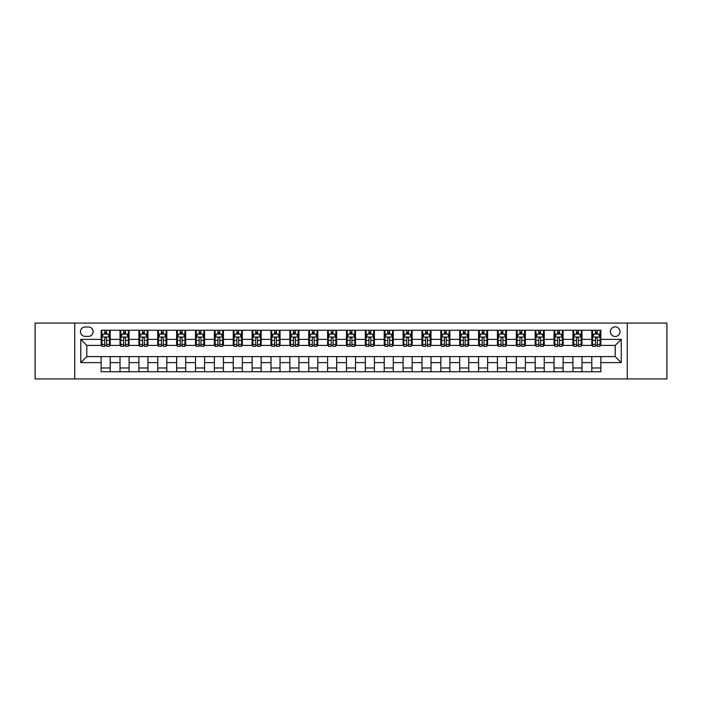 <?xml version="1.0" encoding="UTF-8"?>
<svg xmlns="http://www.w3.org/2000/svg" width="702" height="702" viewBox="0 0 702 702"><rect width="100%" height="100%" fill="white"/><g stroke="black" fill="none" stroke-linecap="round" stroke-linejoin="round"><path stroke-width="1.05" d="M615.198 326.842A4.835 4.835 0 0 0 610.363 331.677A4.835 4.835 0 0 0 615.198 336.504A4.835 4.835 0 0 0 620.024 331.677A4.835 4.835 0 0 0 615.198 326.842M627.272 378.931L666.9 378.931L666.9 323.069L627.272 323.069L627.272 378.931L74.728 378.931L74.728 323.069L35.1 323.069L35.1 378.931L74.728 378.931M85.144 336.355L88.47 336.355A4.677 4.677 0 0 0 93.147 331.677A4.677 4.677 0 0 0 88.47 327L85.144 327A4.677 4.677 0 0 0 80.467 331.677A4.677 4.677 0 0 0 85.144 336.355M627.272 323.069L74.728 323.069M101.149 362.627L80.765 362.627L80.765 339.373L101.149 339.373L101.149 345.41L86.802 345.41L86.802 356.59L101.149 356.59L101.149 371.762L600.851 371.762L600.851 356.59L615.198 356.59L615.198 345.41L600.851 345.41L600.851 339.373L621.235 339.373L621.235 362.627L600.851 362.627M600.851 339.373L600.851 330.238L101.149 330.238L101.149 339.373M591.795 330.238L591.795 345.41L592.549 345.41M595.419 345.41L597.226 345.41M600.096 345.41L600.851 345.41M591.795 345.41L581.23 345.41M572.92 330.238L572.92 345.41L573.674 345.41M576.544 345.41L578.36 345.41M572.92 345.41L562.355 345.41M554.053 330.238L554.053 345.41L554.808 345.41M557.678 345.41L559.485 345.41M554.053 345.41L543.48 345.41M535.178 330.238L535.178 345.41L535.933 345.41M538.803 345.41L540.619 345.41M535.178 345.41L524.613 345.41M516.312 330.238L516.312 345.41L517.067 345.41M519.936 345.41L521.744 345.41M516.312 345.41L505.738 345.41M497.437 330.238L497.437 345.41L498.192 345.41M501.061 345.41L502.878 345.41M497.437 345.41L486.872 345.41M478.571 330.238L478.571 345.41L479.326 345.41M482.195 345.41L484.003 345.41M478.571 345.41L467.997 345.41M459.696 330.238L459.696 345.41L460.451 345.41M463.32 345.41L465.128 345.41M459.696 345.41L449.131 345.41M440.83 330.238L440.83 345.41L441.584 345.41M444.445 345.41L446.261 345.41M440.83 345.41L430.256 345.41M421.955 330.238L421.955 345.41L422.709 345.41M425.579 345.41L427.386 345.41M421.955 345.41L411.39 345.41M403.08 330.238L403.08 345.41L403.843 345.41M406.704 345.41L408.52 345.41M403.08 345.41L392.515 345.41M384.213 330.238L384.213 345.41L384.968 345.41M387.837 345.41L389.645 345.41M384.213 345.41L373.648 345.41M365.338 330.238L365.338 345.41L366.093 345.41M368.962 345.41L370.779 345.41M365.338 345.41L354.773 345.41M346.472 330.238L346.472 345.41L347.227 345.41M350.096 345.41L351.904 345.41M346.472 345.41L335.907 345.41M327.597 330.238L327.597 345.41L328.352 345.41M331.221 345.41L333.038 345.41M327.597 345.41L317.032 345.41M308.731 330.238L308.731 345.41L309.485 345.41M312.355 345.41L314.163 345.41M308.731 345.41L298.157 345.41M289.856 330.238L289.856 345.41L290.61 345.41M293.48 345.41L295.296 345.41M289.856 345.41L279.291 345.41M270.99 330.238L270.99 345.41L271.744 345.41M274.614 345.41L276.421 345.41M270.99 345.41L260.416 345.41M252.115 330.238L252.115 345.41L252.869 345.41M255.739 345.41L257.555 345.41M252.115 345.41L241.549 345.41M233.248 330.238L233.248 345.41L234.003 345.41M236.872 345.41L238.68 345.41M233.248 345.41L222.674 345.41M214.373 330.238L214.373 345.41L215.128 345.41M217.997 345.41L219.805 345.41M214.373 345.41L203.808 345.41M195.507 330.238L195.507 345.41L196.262 345.41M199.122 345.41L200.939 345.41M195.507 345.41L184.933 345.41M176.632 330.238L176.632 345.41L177.387 345.41M180.256 345.41L182.064 345.41M176.632 345.41L166.067 345.41M157.757 330.238L157.757 345.41L158.52 345.41M161.381 345.41L163.197 345.41M157.757 345.41L147.192 345.41M138.891 330.238L138.891 345.41L139.645 345.41M142.515 345.41L144.322 345.41M138.891 345.41L128.326 345.41M120.016 330.238L120.016 345.41L120.77 345.41M123.64 345.41L125.456 345.41M120.016 345.41L109.451 345.41M101.149 345.41L101.904 345.41M104.773 345.41L106.581 345.41M101.149 356.59L110.205 356.59L110.205 371.762M600.851 356.59L110.205 356.59M110.205 330.238L110.205 345.41M101.149 334.02L101.904 334.02M104.773 334.02L106.581 334.02M109.451 334.02L110.205 334.02M101.149 367.98L110.205 367.98M120.016 356.59L120.016 371.762M129.08 330.238L129.08 345.41M120.016 334.02L120.77 334.02M123.64 334.02L125.456 334.02M128.326 334.02L129.08 334.02M129.08 356.59L129.08 371.762M120.016 367.98L129.08 367.98M138.891 356.59L138.891 371.762M147.946 356.59L147.946 371.762M138.891 367.98L147.946 367.98M147.946 330.238L147.946 345.41M138.891 334.02L139.645 334.02M142.515 334.02L144.322 334.02M147.192 334.02L147.946 334.02M157.757 356.59L157.757 371.762M166.822 356.59L166.822 371.762M157.757 367.98L166.822 367.98M166.822 330.238L166.822 345.41M157.757 334.02L158.52 334.02M161.381 334.02L163.197 334.02M166.067 334.02L166.822 334.02M176.632 356.59L176.632 371.762M185.688 356.59L185.688 371.762M176.632 367.98L185.688 367.98M185.688 330.238L185.688 345.41M176.632 334.02L177.387 334.02M180.256 334.02L182.064 334.02M184.933 334.02L185.688 334.02M195.507 356.59L195.507 371.762M204.563 356.59L204.563 371.762M195.507 367.98L204.563 367.98M204.563 330.238L204.563 345.41M195.507 334.02L196.262 334.02M199.122 334.02L200.939 334.02M203.808 334.02L204.563 334.02M214.373 356.59L214.373 371.762M223.429 356.59L223.429 371.762M214.373 367.98L223.429 367.98M223.429 330.238L223.429 345.41M214.373 334.02L215.128 334.02M217.997 334.02L219.805 334.02M222.674 334.02L223.429 334.02M233.248 356.59L233.248 371.762M242.304 356.59L242.304 371.762M233.248 367.98L242.304 367.98M242.304 330.238L242.304 345.41M233.248 334.02L234.003 334.02M236.872 334.02L238.68 334.02M241.549 334.02L242.304 334.02M252.115 356.59L252.115 371.762M261.17 356.59L261.17 371.762M252.115 367.98L261.17 367.98M261.17 330.238L261.17 345.41M252.115 334.02L252.869 334.02M255.739 334.02L257.555 334.02M260.416 334.02L261.17 334.02M270.99 356.59L270.99 371.762M280.045 356.59L280.045 371.762M270.99 367.98L280.045 367.98M280.045 330.238L280.045 345.41M270.99 334.02L271.744 334.02M274.614 334.02L276.421 334.02M279.291 334.02L280.045 334.02M289.856 356.59L289.856 371.762M298.92 356.59L298.92 371.762M289.856 367.98L298.92 367.98M298.92 330.238L298.92 345.41M289.856 334.02L290.61 334.02M293.48 334.02L295.296 334.02M298.157 334.02L298.92 334.02M308.731 356.59L308.731 371.762M317.787 356.59L317.787 371.762M308.731 367.98L317.787 367.98M317.787 330.238L317.787 345.41M308.731 334.02L309.485 334.02M312.355 334.02L314.163 334.02M317.032 334.02L317.787 334.02M327.597 356.59L327.597 371.762M336.662 356.59L336.662 371.762M327.597 367.98L336.662 367.98M336.662 330.238L336.662 345.41M327.597 334.02L328.352 334.02M331.221 334.02L333.038 334.02M335.907 334.02L336.662 334.02M346.472 356.59L346.472 371.762M355.528 356.59L355.528 371.762M346.472 367.98L355.528 367.98M355.528 330.238L355.528 345.41M346.472 334.02L347.227 334.02M350.096 334.02L351.904 334.02M354.773 334.02L355.528 334.02M365.338 356.59L365.338 371.762M374.403 356.59L374.403 371.762M365.338 367.98L374.403 367.98M374.403 330.238L374.403 345.41M365.338 334.02L366.093 334.02M368.962 334.02L370.779 334.02M373.648 334.02L374.403 334.02M384.213 356.59L384.213 371.762M393.269 356.59L393.269 371.762M384.213 367.98L393.269 367.98M393.269 330.238L393.269 345.41M384.213 334.02L384.968 334.02M387.837 334.02L389.645 334.02M392.515 334.02L393.269 334.02M403.08 356.59L403.08 371.762M412.144 356.59L412.144 371.762M403.08 367.98L412.144 367.98M412.144 330.238L412.144 345.41M403.08 334.02L403.843 334.02M406.704 334.02L408.52 334.02M411.39 334.02L412.144 334.02M421.955 356.59L421.955 371.762M431.01 356.59L431.01 371.762M421.955 367.98L431.01 367.98M431.01 330.238L431.01 345.41M421.955 334.02L422.709 334.02M425.579 334.02L427.386 334.02M430.256 334.02L431.01 334.02M440.83 356.59L440.83 371.762M449.885 356.59L449.885 371.762M440.83 367.98L449.885 367.98M449.885 330.238L449.885 345.41M440.83 334.02L441.584 334.02M444.445 334.02L446.261 334.02M449.131 334.02L449.885 334.02M459.696 356.59L459.696 371.762M468.752 356.59L468.752 371.762M459.696 367.98L468.752 367.98M468.752 330.238L468.752 345.41M459.696 334.02L460.451 334.02M463.32 334.02L465.128 334.02M467.997 334.02L468.752 334.02M478.571 356.59L478.571 371.762M487.627 356.59L487.627 371.762M478.571 367.98L487.627 367.98M487.627 330.238L487.627 345.41M478.571 334.02L479.326 334.02M482.195 334.02L484.003 334.02M486.872 334.02L487.627 334.02M497.437 356.59L497.437 371.762M506.493 356.59L506.493 371.762M497.437 367.98L506.493 367.98M506.493 330.238L506.493 345.41M497.437 334.02L498.192 334.02M501.061 334.02L502.878 334.02M505.738 334.02L506.493 334.02M516.312 356.59L516.312 371.762M525.368 356.59L525.368 371.762M516.312 367.98L525.368 367.98M525.368 330.238L525.368 345.41M516.312 334.02L517.067 334.02M519.936 334.02L521.744 334.02M524.613 334.02L525.368 334.02M535.178 356.59L535.178 371.762M544.243 356.59L544.243 371.762M535.178 367.98L544.243 367.98M544.243 330.238L544.243 345.41M535.178 334.02L535.933 334.02M538.803 334.02L540.619 334.02M543.48 334.02L544.243 334.02M554.053 356.59L554.053 371.762M563.109 356.59L563.109 371.762M554.053 367.98L563.109 367.98M563.109 330.238L563.109 345.41M554.053 334.02L554.808 334.02M557.678 334.02L559.485 334.02M562.355 334.02L563.109 334.02M572.92 356.59L572.92 371.762M581.984 356.59L581.984 371.762M572.92 367.98L581.984 367.98M581.984 330.238L581.984 345.41M572.92 334.02L573.674 334.02M576.544 334.02L578.36 334.02M581.23 334.02L581.984 334.02M591.795 356.59L591.795 371.762M591.795 367.98L600.851 367.98M591.795 334.02L592.549 334.02M595.419 334.02L597.226 334.02M600.096 334.02L600.851 334.02M86.802 345.41L80.765 339.373M86.802 356.59L80.765 362.627M621.235 339.373L615.198 345.41M621.235 362.627L615.198 356.59M106.581 332.204L104.773 332.204M109.451 344.428L106.581 344.428L106.581 346.323L109.451 346.323L109.451 337.109L107.941 334.091L103.413 334.091L101.904 337.109L101.904 346.323L104.773 346.323L104.773 344.428L101.904 344.428M101.904 337.109L101.904 330.238M109.451 337.109L109.451 330.238M104.773 334.091L104.773 330.238M106.581 330.238L106.581 334.091M106.581 344.428L106.581 338.241C105.984 337.083 105.379 337.083 104.773 338.241L104.773 344.428M125.456 332.204L123.64 332.204M128.326 344.428L125.456 344.428L125.456 346.323L128.326 346.323L128.326 337.109L126.816 334.091L122.28 334.091L120.77 337.109L120.77 346.323L123.64 346.323L123.64 344.428L120.77 344.428M120.77 337.109L120.77 330.238M128.326 337.109L128.326 330.238M123.64 334.091L123.64 330.238M125.456 330.238L125.456 334.091M125.456 344.428L125.456 338.241C124.851 337.083 124.245 337.083 123.64 338.241L123.64 344.428M144.322 332.204L142.515 332.204M147.192 344.428L144.322 344.428L144.322 346.323L147.192 346.323L147.192 337.109L145.683 334.091L141.155 334.091L139.645 337.109L139.645 346.323L142.515 346.323L142.515 344.428L139.645 344.428M139.645 337.109L139.645 330.238M147.192 337.109L147.192 330.238M142.515 334.091L142.515 330.238M144.322 330.238L144.322 334.091M144.322 344.428L144.322 338.241C143.726 337.083 143.12 337.083 142.515 338.241L142.515 344.428M163.197 332.204L161.381 332.204M166.067 344.428L163.197 344.428L163.197 346.323L166.067 346.323L166.067 337.109L164.558 334.091L160.03 334.091L158.52 337.109L158.52 346.323L161.381 346.323L161.381 344.428L158.52 344.428M158.52 337.109L158.52 330.238M166.067 337.109L166.067 330.238M161.381 334.091L161.381 330.238M163.197 330.238L163.197 334.091M163.197 344.428L163.197 338.241C162.592 337.083 161.986 337.083 161.381 338.241L161.381 344.428M182.064 332.204L180.256 332.204M184.933 344.428L182.064 344.428L182.064 346.323L184.933 346.323L184.933 337.109L183.424 334.091L178.896 334.091L177.387 337.109L177.387 346.323L180.256 346.323L180.256 344.428L177.387 344.428M177.387 337.109L177.387 330.238M184.933 337.109L184.933 330.238M180.256 334.091L180.256 330.238M182.064 330.238L182.064 334.091M182.064 344.428L182.064 338.241C181.467 337.083 180.862 337.083 180.256 338.241L180.256 344.428M200.939 332.204L199.122 332.204M203.808 344.428L200.939 344.428L200.939 346.323L203.808 346.323L203.808 337.109L202.299 334.091L197.771 334.091L196.262 337.109L196.262 346.323L199.122 346.323L199.122 344.428L196.262 344.428M196.262 337.109L196.262 330.238M203.808 337.109L203.808 330.238M199.122 334.091L199.122 330.238M200.939 330.238L200.939 334.091M200.939 344.428L200.939 338.241C200.333 337.083 199.728 337.083 199.122 338.241L199.122 344.428M219.805 332.204L217.997 332.204M222.674 344.428L219.805 344.428L219.805 346.323L222.674 346.323L222.674 337.109L221.165 334.091L216.637 334.091L215.128 337.109L215.128 346.323L217.997 346.323L217.997 344.428L215.128 344.428M215.128 337.109L215.128 330.238M222.674 337.109L222.674 330.238M217.997 334.091L217.997 330.238M219.805 330.238L219.805 334.091M219.805 344.428L219.805 338.241C219.208 337.083 218.603 337.083 217.997 338.241L217.997 344.428M238.68 332.204L236.872 332.204M241.549 344.428L238.68 344.428L238.68 346.323L241.549 346.323L241.549 337.109L240.04 334.091L235.512 334.091L234.003 337.109L234.003 346.323L236.872 346.323L236.872 344.428L234.003 344.428M234.003 337.109L234.003 330.238M241.549 337.109L241.549 330.238M236.872 334.091L236.872 330.238M238.68 330.238L238.68 334.091M238.68 344.428L238.68 338.241C238.075 337.083 237.469 337.083 236.872 338.241L236.872 344.428M257.555 332.204L255.739 332.204M260.416 344.428L257.555 344.428L257.555 346.323L260.416 346.323L260.416 337.109L258.906 334.091L254.378 334.091L252.869 337.109L252.869 346.323L255.739 346.323L255.739 344.428L252.869 344.428M252.869 337.109L252.869 330.238M260.416 337.109L260.416 330.238M255.739 334.091L255.739 330.238M257.555 330.238L257.555 334.091M257.555 344.428L257.555 338.241C256.95 337.083 256.344 337.083 255.739 338.241L255.739 344.428M276.421 332.204L274.614 332.204M279.291 344.428L276.421 344.428L276.421 346.323L279.291 346.323L279.291 337.109L277.781 334.091L273.253 334.091L271.744 337.109L271.744 346.323L274.614 346.323L274.614 344.428L271.744 344.428M271.744 337.109L271.744 330.238M279.291 337.109L279.291 330.238M274.614 334.091L274.614 330.238M276.421 330.238L276.421 334.091M276.421 344.428L276.421 338.241C275.816 337.083 275.219 337.083 274.614 338.241L274.614 344.428M295.296 332.204L293.48 332.204M298.157 344.428L295.296 344.428L295.296 346.323L298.157 346.323L298.157 337.109L296.648 334.091L292.12 334.091L290.61 337.109L290.61 346.323L293.48 346.323L293.48 344.428L290.61 344.428M290.61 337.109L290.61 330.238M298.157 337.109L298.157 330.238M293.48 334.091L293.48 330.238M295.296 330.238L295.296 334.091M295.296 344.428L295.296 338.241C294.691 337.083 294.085 337.083 293.48 338.241L293.48 344.428M314.163 332.204L312.355 332.204M317.032 344.428L314.163 344.428L314.163 346.323L317.032 346.323L317.032 337.109L315.523 334.091L310.995 334.091L309.485 337.109L309.485 346.323L312.355 346.323L312.355 344.428L309.485 344.428M309.485 337.109L309.485 330.238M317.032 337.109L317.032 330.238M312.355 334.091L312.355 330.238M314.163 330.238L314.163 334.091M314.163 344.428L314.163 338.241C313.557 337.083 312.96 337.083 312.355 338.241L312.355 344.428M333.038 332.204L331.221 332.204M335.907 344.428L333.038 344.428L333.038 346.323L335.907 346.323L335.907 337.109L334.398 334.091L329.861 334.091L328.352 337.109L328.352 346.323L331.221 346.323L331.221 344.428L328.352 344.428M328.352 337.109L328.352 330.238M335.907 337.109L335.907 330.238M331.221 334.091L331.221 330.238M333.038 330.238L333.038 334.091M333.038 344.428L333.038 338.241C332.432 337.083 331.827 337.083 331.221 338.241L331.221 344.428M351.904 332.204L350.096 332.204M354.773 344.428L351.904 344.428L351.904 346.323L354.773 346.323L354.773 337.109L353.264 334.091L348.736 334.091L347.227 337.109L347.227 346.323L350.096 346.323L350.096 344.428L347.227 344.428M347.227 337.109L347.227 330.238M354.773 337.109L354.773 330.238M350.096 334.091L350.096 330.238M351.904 330.238L351.904 334.091M351.904 344.428L351.904 338.241C351.307 337.083 350.702 337.083 350.096 338.241L350.096 344.428M370.779 332.204L368.962 332.204M373.648 344.428L370.779 344.428L370.779 346.323L373.648 346.323L373.648 337.109L372.139 334.091L367.602 334.091L366.093 337.109L366.093 346.323L368.962 346.323L368.962 344.428L366.093 344.428M366.093 337.109L366.093 330.238M373.648 337.109L373.648 330.238M368.962 334.091L368.962 330.238M370.779 330.238L370.779 334.091M370.779 344.428L370.779 338.241C370.173 337.083 369.568 337.083 368.962 338.241L368.962 344.428M389.645 332.204L387.837 332.204M392.515 344.428L389.645 344.428L389.645 346.323L392.515 346.323L392.515 337.109L391.005 334.091L386.477 334.091L384.968 337.109L384.968 346.323L387.837 346.323L387.837 344.428L384.968 344.428M384.968 337.109L384.968 330.238M392.515 337.109L392.515 330.238M387.837 334.091L387.837 330.238M389.645 330.238L389.645 334.091M389.645 344.428L389.645 338.241C389.048 337.083 388.443 337.083 387.837 338.241L387.837 344.428M408.52 332.204L406.704 332.204M411.39 344.428L408.52 344.428L408.52 346.323L411.39 346.323L411.39 337.109L409.88 334.091L405.352 334.091L403.843 337.109L403.843 346.323L406.704 346.323L406.704 344.428L403.843 344.428M403.843 337.109L403.843 330.238M411.39 337.109L411.39 330.238M406.704 334.091L406.704 330.238M408.52 330.238L408.52 334.091M408.52 344.428L408.52 338.241C407.915 337.083 407.309 337.083 406.704 338.241L406.704 344.428M427.386 332.204L425.579 332.204M430.256 344.428L427.386 344.428L427.386 346.323L430.256 346.323L430.256 337.109L428.746 334.091L424.219 334.091L422.709 337.109L422.709 346.323L425.579 346.323L425.579 344.428L422.709 344.428M422.709 337.109L422.709 330.238M430.256 337.109L430.256 330.238M425.579 334.091L425.579 330.238M427.386 330.238L427.386 334.091M427.386 344.428L427.386 338.241C426.79 337.083 426.184 337.083 425.579 338.241L425.579 344.428M446.261 332.204L444.445 332.204M449.131 344.428L446.261 344.428L446.261 346.323L449.131 346.323L449.131 337.109L447.622 334.091L443.094 334.091L441.584 337.109L441.584 346.323L444.445 346.323L444.445 344.428L441.584 344.428M441.584 337.109L441.584 330.238M449.131 337.109L449.131 330.238M444.445 334.091L444.445 330.238M446.261 330.238L446.261 334.091M446.261 344.428L446.261 338.241C445.656 337.083 445.05 337.083 444.445 338.241L444.445 344.428M465.128 332.204L463.32 332.204M467.997 344.428L465.128 344.428L465.128 346.323L467.997 346.323L467.997 337.109L466.488 334.091L461.96 334.091L460.451 337.109L460.451 346.323L463.32 346.323L463.32 344.428L460.451 344.428M460.451 337.109L460.451 330.238M467.997 337.109L467.997 330.238M463.32 334.091L463.32 330.238M465.128 330.238L465.128 334.091M465.128 344.428L465.128 338.241C464.531 337.083 463.925 337.083 463.32 338.241L463.32 344.428M484.003 332.204L482.195 332.204M486.872 344.428L484.003 344.428L484.003 346.323L486.872 346.323L486.872 337.109L485.363 334.091L480.835 334.091L479.326 337.109L479.326 346.323L482.195 346.323L482.195 344.428L479.326 344.428M479.326 337.109L479.326 330.238M486.872 337.109L486.872 330.238M482.195 334.091L482.195 330.238M484.003 330.238L484.003 334.091M484.003 344.428L484.003 338.241C483.397 337.083 482.792 337.083 482.195 338.241L482.195 344.428M502.878 332.204L501.061 332.204M505.738 344.428L502.878 344.428L502.878 346.323L505.738 346.323L505.738 337.109L504.229 334.091L499.701 334.091L498.192 337.109L498.192 346.323L501.061 346.323L501.061 344.428L498.192 344.428M498.192 337.109L498.192 330.238M505.738 337.109L505.738 330.238M501.061 334.091L501.061 330.238M502.878 330.238L502.878 334.091M502.878 344.428L502.878 338.241C502.272 337.083 501.667 337.083 501.061 338.241L501.061 344.428M521.744 332.204L519.936 332.204M524.613 344.428L521.744 344.428L521.744 346.323L524.613 346.323L524.613 337.109L523.104 334.091L518.576 334.091L517.067 337.109L517.067 346.323L519.936 346.323L519.936 344.428L517.067 344.428M517.067 337.109L517.067 330.238M524.613 337.109L524.613 330.238M519.936 334.091L519.936 330.238M521.744 330.238L521.744 334.091M521.744 344.428L521.744 338.241C521.138 337.083 520.542 337.083 519.936 338.241L519.936 344.428M540.619 332.204L538.803 332.204M543.48 344.428L540.619 344.428L540.619 346.323L543.48 346.323L543.48 337.109L541.97 334.091L537.442 334.091L535.933 337.109L535.933 346.323L538.803 346.323L538.803 344.428L535.933 344.428M535.933 337.109L535.933 330.238M543.48 337.109L543.48 330.238M538.803 334.091L538.803 330.238M540.619 330.238L540.619 334.091M540.619 344.428L540.619 338.241C540.013 337.083 539.408 337.083 538.803 338.241L538.803 344.428M559.485 332.204L557.678 332.204M562.355 344.428L559.485 344.428L559.485 346.323L562.355 346.323L562.355 337.109L560.845 334.091L556.317 334.091L554.808 337.109L554.808 346.323L557.678 346.323L557.678 344.428L554.808 344.428M554.808 337.109L554.808 330.238M562.355 337.109L562.355 330.238M557.678 334.091L557.678 330.238M559.485 330.238L559.485 334.091M559.485 344.428L559.485 338.241C558.88 337.083 558.283 337.083 557.678 338.241L557.678 344.428M578.36 332.204L576.544 332.204M581.23 344.428L578.36 344.428L578.36 346.323L581.23 346.323L581.23 337.109L579.72 334.091L575.184 334.091L573.674 337.109L573.674 346.323L576.544 346.323L576.544 344.428L573.674 344.428M573.674 337.109L573.674 330.238M581.23 337.109L581.23 330.238M576.544 334.091L576.544 330.238M578.36 330.238L578.36 334.091M578.36 344.428L578.36 338.241C577.755 337.083 577.149 337.083 576.544 338.241L576.544 344.428M597.226 332.204L595.419 332.204M600.096 344.428L597.226 344.428L597.226 346.323L600.096 346.323L600.096 337.109L598.587 334.091L594.059 334.091L592.549 337.109L592.549 346.323L595.419 346.323L595.419 344.428L592.549 344.428M592.549 337.109L592.549 330.238M600.096 337.109L600.096 330.238M595.419 334.091L595.419 330.238M597.226 330.238L597.226 334.091M597.226 344.428L597.226 338.241C596.621 337.083 596.024 337.083 595.419 338.241L595.419 344.428M120.016 362.627L110.205 362.627M120.016 339.373L110.205 339.373M138.891 339.373L129.08 339.373M138.891 362.627L129.08 362.627M157.757 339.373L147.946 339.373M157.757 362.627L147.946 362.627M176.632 339.373L166.822 339.373M176.632 362.627L166.822 362.627M195.507 339.373L185.688 339.373M195.507 362.627L185.688 362.627M214.373 339.373L204.563 339.373M214.373 362.627L204.563 362.627M233.248 339.373L223.429 339.373M233.248 362.627L223.429 362.627M252.115 339.373L242.304 339.373M252.115 362.627L242.304 362.627M270.99 339.373L261.17 339.373M270.99 362.627L261.17 362.627M289.856 339.373L280.045 339.373M289.856 362.627L280.045 362.627M308.731 339.373L298.92 339.373M308.731 362.627L298.92 362.627M327.597 339.373L317.787 339.373M327.597 362.627L317.787 362.627M346.472 339.373L336.662 339.373M346.472 362.627L336.662 362.627M365.338 339.373L355.528 339.373M365.338 362.627L355.528 362.627M384.213 339.373L374.403 339.373M384.213 362.627L374.403 362.627M403.08 339.373L393.269 339.373M403.08 362.627L393.269 362.627M421.955 339.373L412.144 339.373M421.955 362.627L412.144 362.627M440.83 339.373L431.01 339.373M440.83 362.627L431.01 362.627M459.696 339.373L449.885 339.373M459.696 362.627L449.885 362.627M478.571 339.373L468.752 339.373M478.571 362.627L468.752 362.627M497.437 339.373L487.627 339.373M497.437 362.627L487.627 362.627M516.312 339.373L506.493 339.373M516.312 362.627L506.493 362.627M535.178 339.373L525.368 339.373M535.178 362.627L525.368 362.627M554.053 339.373L544.243 339.373M554.053 362.627L544.243 362.627M572.92 339.373L563.109 339.373M572.92 362.627L563.109 362.627M591.795 339.373L581.984 339.373M591.795 362.627L581.984 362.627M109.415 337.039L101.939 337.039M101.904 334.275L103.326 334.275M108.029 334.275L109.451 334.275M104.773 340.382L101.904 340.382M109.451 340.382L106.581 340.382M106.581 333.169L104.773 333.169M128.282 337.039L120.814 337.039M120.77 334.275L122.192 334.275M126.904 334.275L128.326 334.275M123.64 340.382L120.77 340.382M128.326 340.382L125.456 340.382M125.456 333.169L123.64 333.169M147.157 337.039L139.68 337.039M139.645 334.275L141.067 334.275M145.77 334.275L147.192 334.275M142.515 340.382L139.645 340.382M147.192 340.382L144.322 340.382M144.322 333.169L142.515 333.169M166.023 337.039L158.555 337.039M158.52 334.275L159.933 334.275M164.645 334.275L166.067 334.275M161.381 340.382L158.52 340.382M166.067 340.382L163.197 340.382M163.197 333.169L161.381 333.169M184.898 337.039L177.422 337.039M177.387 334.275L178.808 334.275M183.52 334.275L184.933 334.275M180.256 340.382L177.387 340.382M184.933 340.382L182.064 340.382M182.064 333.169L180.256 333.169M203.773 337.039L196.297 337.039M196.262 334.275L197.674 334.275M202.387 334.275L203.808 334.275M199.122 340.382L196.262 340.382M203.808 340.382L200.939 340.382M200.939 333.169L199.122 333.169M222.639 337.039L215.163 337.039M215.128 334.275L216.549 334.275M221.262 334.275L222.674 334.275M217.997 340.382L215.128 340.382M222.674 340.382L219.805 340.382M219.805 333.169L217.997 333.169M241.514 337.039L234.038 337.039M234.003 334.275L235.416 334.275M240.128 334.275L241.549 334.275M236.872 340.382L234.003 340.382M241.549 340.382L238.68 340.382M238.68 333.169L236.872 333.169M260.381 337.039L252.913 337.039M252.869 334.275L254.291 334.275M259.003 334.275L260.416 334.275M255.739 340.382L252.869 340.382M260.416 340.382L257.555 340.382M257.555 333.169L255.739 333.169M279.256 337.039L271.779 337.039M271.744 334.275L273.157 334.275M277.869 334.275L279.291 334.275M274.614 340.382L271.744 340.382M279.291 340.382L276.421 340.382M276.421 333.169L274.614 333.169M298.122 337.039L290.654 337.039M290.61 334.275L292.032 334.275M296.744 334.275L298.157 334.275M293.48 340.382L290.61 340.382M298.157 340.382L295.296 340.382M295.296 333.169L293.48 333.169M316.997 337.039L309.521 337.039M309.485 334.275L310.907 334.275M315.61 334.275L317.032 334.275M312.355 340.382L309.485 340.382M317.032 340.382L314.163 340.382M314.163 333.169L312.355 333.169M335.863 337.039L328.396 337.039M328.352 334.275L329.773 334.275M334.485 334.275L335.907 334.275M331.221 340.382L328.352 340.382M335.907 340.382L333.038 340.382M333.038 333.169L331.221 333.169M354.738 337.039L347.262 337.039M347.227 334.275L348.648 334.275M353.352 334.275L354.773 334.275M350.096 340.382L347.227 340.382M354.773 340.382L351.904 340.382M351.904 333.169L350.096 333.169M373.604 337.039L366.137 337.039M366.093 334.275L367.515 334.275M372.227 334.275L373.648 334.275M368.962 340.382L366.093 340.382M373.648 340.382L370.779 340.382M370.779 333.169L368.962 333.169M392.479 337.039L385.003 337.039M384.968 334.275L386.39 334.275M391.093 334.275L392.515 334.275M387.837 340.382L384.968 340.382M392.515 340.382L389.645 340.382M389.645 333.169L387.837 333.169M411.346 337.039L403.878 337.039M403.843 334.275L405.256 334.275M409.968 334.275L411.39 334.275M406.704 340.382L403.843 340.382M411.39 340.382L408.52 340.382M408.52 333.169L406.704 333.169M430.221 337.039L422.744 337.039M422.709 334.275L424.131 334.275M428.843 334.275L430.256 334.275M425.579 340.382L422.709 340.382M430.256 340.382L427.386 340.382M427.386 333.169L425.579 333.169M449.087 337.039L441.619 337.039M441.584 334.275L442.997 334.275M447.709 334.275L449.131 334.275M444.445 340.382L441.584 340.382M449.131 340.382L446.261 340.382M446.261 333.169L444.445 333.169M467.962 337.039L460.486 337.039M460.451 334.275L461.872 334.275M466.584 334.275L467.997 334.275M463.32 340.382L460.451 340.382M467.997 340.382L465.128 340.382M465.128 333.169L463.32 333.169M486.837 337.039L479.361 337.039M479.326 334.275L480.738 334.275M485.451 334.275L486.872 334.275M482.195 340.382L479.326 340.382M486.872 340.382L484.003 340.382M484.003 333.169L482.195 333.169M505.703 337.039L498.227 337.039M498.192 334.275L499.613 334.275M504.326 334.275L505.738 334.275M501.061 340.382L498.192 340.382M505.738 340.382L502.878 340.382M502.878 333.169L501.061 333.169M524.578 337.039L517.102 337.039M517.067 334.275L518.48 334.275M523.192 334.275L524.613 334.275M519.936 340.382L517.067 340.382M524.613 340.382L521.744 340.382M521.744 333.169L519.936 333.169M543.445 337.039L535.977 337.039M535.933 334.275L537.355 334.275M542.067 334.275L543.48 334.275M538.803 340.382L535.933 340.382M543.48 340.382L540.619 340.382M540.619 333.169L538.803 333.169M562.32 337.039L554.843 337.039M554.808 334.275L556.23 334.275M560.933 334.275L562.355 334.275M557.678 340.382L554.808 340.382M562.355 340.382L559.485 340.382M559.485 333.169L557.678 333.169M581.186 337.039L573.718 337.039M573.674 334.275L575.096 334.275M579.808 334.275L581.23 334.275M576.544 340.382L573.674 340.382M581.23 340.382L578.36 340.382M578.36 333.169L576.544 333.169M600.061 337.039L592.585 337.039M592.549 334.275L593.971 334.275M598.674 334.275L600.096 334.275M595.419 340.382L592.549 340.382M600.096 340.382L597.226 340.382M597.226 333.169L595.419 333.169"/></g></svg>
